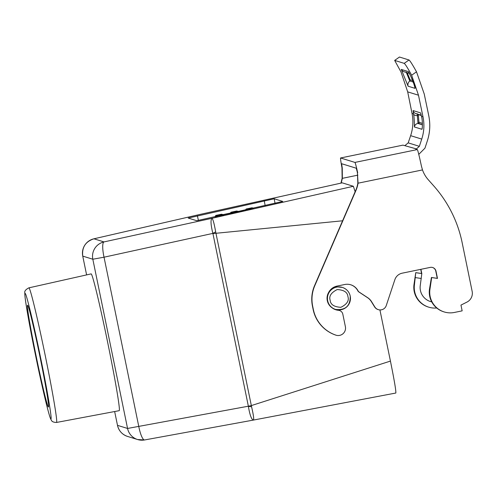 <?xml version="1.0" encoding="UTF-8"?>
<svg xmlns="http://www.w3.org/2000/svg" width="497" height="497" viewBox="0 0 497 497"><rect width="100%" height="100%" fill="white"/><g stroke="black" fill="none" stroke-linecap="round" stroke-linejoin="round"><path stroke-width="0.75" d="M40.419 356.871C34.15 325.858 25.819 291.317 25.161 293.634C23.402 290.571 29.087 324.286 35.56 355.367C41.829 386.386 50.166 420.928 50.818 418.611C52.576 421.673 46.898 387.958 40.419 356.871M358.057 183.194L422.493 169.924A29.41 29.385 107.2 0 0 428.246 179.709L433.757 185.915A122.535 122.436 -72.8 0 1 462.142 242.604L472.15 291.36A9.803 9.797 -72.8 0 1 466.944 302.095L460.967 305.096L462.148 310.855L454.432 312.445A20.588 20.57 -72.8 0 1 429.942 289.291L431.676 277.556L437.49 278.413L436.012 271.207A4.902 4.895 107.2 0 0 430.228 267.398L402.185 273.176A9.803 9.797 107.2 0 0 394.86 279.687L386.256 305.574A6.374 6.368 -72.8 0 1 374.794 306.91L371.52 301.592A12.251 12.245 107.2 0 0 367.83 297.784L358.977 291.944A2.448 2.448 -72.8 0 1 358.132 291A12.251 12.245 107.2 0 0 344.682 284.514L337.053 286.086A12.251 12.245 107.2 0 0 328.734 292.292A11.518 11.512 107.2 0 0 331.89 307.68A12.251 12.245 -72.8 0 0 338.451 310.296A4.902 4.895 -72.8 0 1 342.824 314.191L345.384 326.678A7.349 7.343 -72.8 0 1 335.574 335.046A34.312 34.281 -72.8 0 1 313.141 309.488L312.451 306.127A34.312 34.281 -72.8 0 1 314.57 285.601L355.759 190.308A29.41 29.385 107.2 0 0 357.834 183.126L357.418 172.664L358.057 183.194A29.41 29.385 -72.8 0 1 355.982 190.376L355.759 190.308M335.096 286.663L342.352 287.403C346.571 288.887 349.198 291.782 350.223 296.088C350.354 306.003 345.465 310.445 335.55 309.414A11.518 11.512 -72.8 0 1 327.672 300.728A11.518 11.512 -72.8 0 1 342.352 287.403A11.518 11.512 -72.8 0 1 350.223 296.088A11.518 11.512 -72.8 0 1 335.55 309.414L333.512 308.767M27.546 305.239A51.955 1.814 78.4 0 1 39.866 356.231A51.955 1.814 78.4 0 1 48.47 407.006A51.955 1.814 78.4 0 1 48.433 407.006A51.955 1.814 78.4 0 1 36.113 355.982A51.955 1.814 78.4 0 1 27.509 305.233A51.955 1.814 78.4 0 1 27.546 305.239M429.942 289.291L429.495 289.148A20.588 20.57 107.2 0 0 443.765 311.812L444.212 311.948M119.243 410.671A69.816 2.435 -101.6 0 0 107.812 343.11A69.816 2.435 -101.6 0 0 91.069 273.903L28.845 287.856A68.704 2.398 78.4 0 1 45.32 355.958A68.704 2.398 78.4 0 1 56.565 422.444L119.243 410.671M342.253 182.84L199.682 214.493L342.228 182.84L353.367 186.276L355.138 191.755M379.925 309.935L390.431 361.089C394.382 380.677 396.171 391.325 395.811 393.034M342.582 220.792L212.927 233.584L248.363 406.204L251.271 405.608L390.431 361.089M395.829 393.034L253.408 420.077C254.085 419.375 253.476 414.927 251.569 406.739L215.667 231.832C214.226 223.693 212.996 219.177 211.989 218.301L353.367 186.276M282.762 201.434L196.775 220.718L188.195 218.059L274.189 198.781L282.762 201.434M215.667 231.832A12.251 0.609 151.2 0 0 212.859 233.397L212.927 233.584M211.989 218.301C210.461 219.786 210.753 224.818 212.859 233.397L104.035 257.197A14.705 3.311 77.7 0 1 104.01 241.915L211.989 218.301M82.75 256.092L82.744 256.104A14.705 14.693 107.2 0 1 93.939 238.802L199.682 214.493L93.852 238.821A14.705 4.293 77.1 0 1 93.939 238.802L104.01 241.915A14.705 14.693 -72.8 0 0 92.821 259.229L104.035 257.197L138.769 426.426A14.705 3.299 79.6 0 0 144.596 439.957L144.596 439.957A14.705 3.299 79.6 0 0 144.658 439.944M251.569 406.739A12.251 1.056 -174.4 0 1 248.37 406.403C249.836 415.032 251.519 419.592 253.408 420.077L144.596 439.957L137.613 439.541A14.705 14.693 -72.8 0 1 127.561 428.457L117.491 425.345A14.705 14.693 107.2 0 0 127.543 436.428L137.613 439.541A14.705 14.693 -72.8 0 0 144.534 439.969M335.786 309.761A12.251 12.245 107.2 0 0 338.227 310.227A4.902 4.895 -72.8 0 1 339.246 310.426L339.47 310.495M429.495 289.148L431.415 277.475L437.267 278.345L435.788 271.138A4.902 4.895 107.2 0 0 432.545 267.479M378.335 309.656L378.105 309.588A6.374 6.368 -72.8 0 1 374.57 306.842L371.296 301.524A12.251 12.245 107.2 0 0 367.606 297.715L358.753 291.876A2.448 2.448 -72.8 0 1 357.908 290.931A12.251 12.245 107.2 0 0 350.702 284.769M335.574 335.046L335.798 335.115A34.312 34.281 -72.8 0 1 313.365 309.556L312.675 306.195A34.312 34.281 -72.8 0 1 314.794 285.669L355.982 190.376M420.916 269.318L421.823 273.567L420.282 285.359A14.705 14.693 -72.8 0 0 431.713 301.872M430.359 301.511A14.705 14.693 107.2 0 0 431.7 301.847M357.89 175.143L342.352 178.342L341.215 183.064M340.948 183.126L342.129 178.274L341.979 167.893A20.588 0.721 78.4 0 1 341.215 163.569A20.588 0.721 78.4 0 1 340.563 157.978A20.588 0.721 78.4 0 1 340.582 157.978L354.939 162.42A20.588 0.721 78.4 0 1 356.672 168.353A20.588 0.721 78.4 0 1 357.697 172.751M414.02 284.365A20.588 20.57 107.2 0 0 428.29 307.028L428.737 307.165A20.588 20.57 -72.8 0 1 414.467 284.501L414.02 284.365L415.747 272.636L414.467 284.501M420.717 269.355L421.562 273.487L415.747 272.636M422.493 169.924L421.419 166.097A20.588 0.721 -101.6 0 0 417.306 149.572L354.939 162.42M342.352 178.342L342.253 167.974A14.705 0.516 78.4 0 1 341.75 163.743L356.119 168.179A14.705 0.516 78.4 0 1 357.418 172.664M437.23 278.332L431.676 277.556M216.065 216.916L216.779 215.741L215.785 215.431L215.046 216.816M405.13 145.428L408.192 142.869L410.64 135.669C413.057 128.363 413.523 120.939 412.032 113.403L407.683 91.87L400.98 71.928L394.661 60.41L404.204 63.361C405.241 64.063 407.72 68.021 411.646 75.227L418.486 95.213L422.984 116.789C424.525 124.337 424.109 131.773 421.736 139.098L419.356 146.323L416.436 148.926L402.949 145.136A20.588 0.721 -101.6 0 0 402.937 145.13A20.588 0.721 -101.6 0 0 402.924 145.143M436.714 307.991A20.588 20.57 -72.8 0 1 428.737 307.165M416.436 148.926L415.703 149.075L417.306 149.572M217.114 216.35L217.469 216.276M220.668 215.555L217.866 216.077M216.68 216.45L217.344 215.915L216.375 217.009M253.253 208.231L217.146 215.866L253.433 208.212M245.313 210.032L220.171 215.499M238.287 211.393L231.484 212.834M231.975 212.53L230.981 212.219L236.696 211.014L238.169 211.349M236.696 211.014L230.981 212.219L230.186 213.368M253.501 208.193L246.674 209.622M247.164 209.318L246.17 209.007L252.333 207.827M251.886 207.802L246.17 209.007L245.381 210.156M221.5 214.226L215.766 215.437L221.5 214.226L223.091 214.605M221.482 214.226L222.979 214.561M399.476 57.031L394.661 60.41L399.464 57.031L409.006 59.982C409.932 60.547 412.429 64.486 416.505 71.804L424.245 94.026L428.743 115.602C430.489 124.182 430.017 132.637 427.321 140.955L424.947 148.174L418.766 154.387M422.419 124.834L417.996 123.467L417.337 115.546A3.92 2.454 170 0 1 413.516 113.863C414.548 118.448 414.336 127.741 414.442 126.977L421.897 129.282C422.295 129.792 422.928 121.61 421.506 116.329A3.92 2.33 166.9 0 0 421.524 116.428L421.524 116.428A3.92 2.33 166.9 0 0 421.549 116.522M401.278 69.418L408.093 86.205L414.995 88.336C416.119 88.777 409.081 71.27 408.18 71.549L401.278 69.418A4.902 4.895 107.2 0 0 404.148 71.779L409.317 73.376M413.224 82.036L409.808 80.98L406.148 71.966M422.419 124.797L418.002 123.157A0.982 0.919 169.3 0 0 418.909 122.15L422.407 123.455M421.307 115.515L418.3 114.583L418.909 122.15M407.167 72.568L410.118 79.831L412.696 80.632M330.163 300.263C328.803 296.169 331.151 292.603 337.221 289.558C343.992 289.956 347.558 292.304 347.919 296.61C349.285 300.704 346.931 304.27 340.867 307.32C334.09 306.916 330.524 304.568 330.163 300.263M93.852 238.821C85.49 241.592 81.788 247.351 82.744 256.104L86.602 274.909L82.757 256.117L92.821 259.229L127.561 428.457L248.363 406.204M274.189 198.781L275.046 203.36M265.149 205.584L264.255 200.813M197.384 215.804L198.427 220.451M117.491 425.345L114.658 411.528L117.491 425.326C118.808 430.849 122.163 434.552 127.543 436.428M215.456 216.723L214.996 216.58M340.582 157.978L402.949 145.136L340.563 157.978M416.008 272.716L421.823 273.567M217.692 216.021L233.379 212.71M223.985 214.816L220.649 215.518M220.121 215.356L217.344 215.915M236.678 211.02L237.672 211.324M251.867 207.808L252.861 208.113M222.476 214.536L216.779 215.741M421.294 278.475L415.48 277.618M408.192 142.869L419.356 146.323M411.646 75.227L416.505 71.804M410.64 135.669L421.736 139.098M420.86 113.801A3.92 3.92 -72.8 0 1 420.549 112.881L421.506 116.329L422.984 116.789M412.032 113.403L413.516 113.863L413.088 110.576L420.549 112.881M407.683 91.87L418.486 95.213M421.897 129.282A3.92 3.92 -72.8 0 1 422.152 128.245M418.983 122.399A0.982 0.982 107.2 0 1 418.089 123.461L417.996 123.467A3.92 3.92 107.2 0 0 414.442 126.977M421.232 115.223L415.765 113.533A3.92 3.92 -72.8 0 1 415.765 113.533A3.92 3.92 -72.8 0 1 413.088 110.576M418.312 116.081A0.982 0.621 -3.3 0 0 417.337 115.546L417.244 113.695M404.204 63.361L409.006 59.982M408.727 72.357A4.902 4.895 -72.8 0 1 408.18 71.549M414.809 87.186A4.902 4.895 107.2 0 0 414.995 88.336M410.118 79.831A0.982 0.982 107.2 0 1 409.808 80.98A4.902 4.895 107.2 0 0 408.093 86.205M28.845 287.856C25.627 289.558 24.297 291.248 24.85 292.932C24.272 296.156 29.012 323.392 35.56 355.367C40.3 378.335 44.351 396.295 47.712 409.242C50.296 418.741 50.675 419.095 51.365 420.176C51.85 421.624 53.583 422.382 56.565 422.444M217.674 216.027L233.391 212.704M252.333 207.821L253.364 208.144M420.872 113.794L421.524 116.428C422.674 119.758 422.419 128.642 422.115 128.45L422.164 128.282M408.739 72.357L408.64 72.227C411.323 76.793 413.392 81.856 414.865 87.435L414.84 87.261"/></g></svg>
